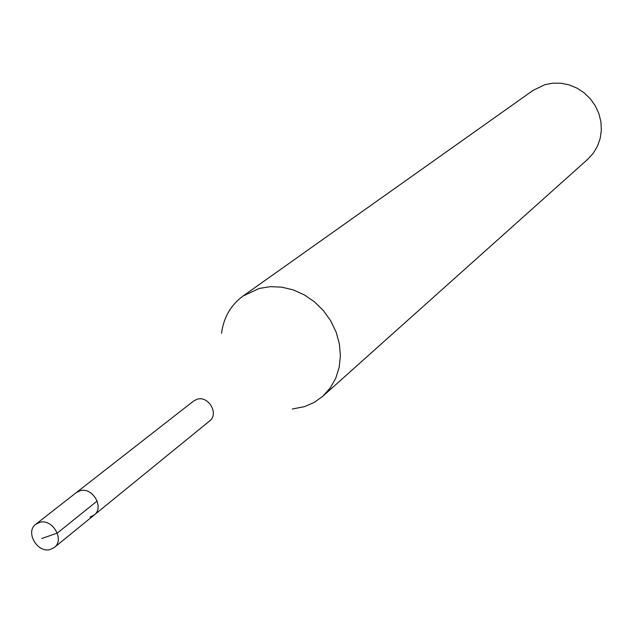 <?xml version="1.0" encoding="UTF-8"?>
<svg xmlns="http://www.w3.org/2000/svg" width="633" height="633" viewBox="0 0 633 633"><rect width="100%" height="100%" fill="white"/><g stroke="black" fill="none" stroke-linecap="round" stroke-linejoin="round"><path stroke-width="0.95" d="M50.062 549.547C37.181 553.242 25.019 531.704 35.796 524.235L39.839 522.312C52.618 518.538 64.89 539.886 54.335 547.474L50.062 549.547M80.28 490.694L76.34 492.577L80.28 490.694C92.711 486.975 104.508 507.571 94.214 514.985C104.508 507.571 92.711 486.975 80.28 490.694M90.052 517.019L94.214 514.985L209.658 420.937C219.137 414.077 208.7 395.633 197.322 399.178L193.706 400.942L35.796 524.235M221.534 333.267C223.647 317.473 230.808 305.066 243.032 296.046L259.142 288.466L270.283 286.654L281.835 287.153L293.364 289.946L304.433 294.938L314.617 301.957L323.51 310.724L330.774 320.915L336.131 332.119L339.383 343.917L340.404 355.857L339.161 367.464L335.719 378.32L330.22 388.005L322.893 396.163L314.292 402.359L304.536 406.631L292.304 409.005M322.893 396.163L587.828 159.2L593.287 153.21L597.457 146.207L600.187 138.445L601.35 130.216L600.907 121.821L598.873 113.592L595.313 105.83L590.367 98.835L584.219 92.885L577.114 88.193L569.312 84.941L561.115 83.24L552.831 83.168L544.784 84.703L532.986 90.44L243.032 296.046M41.707 538.533L57.31 533.073L97.181 501.02M94.214 514.985L54.335 547.474"/></g></svg>

